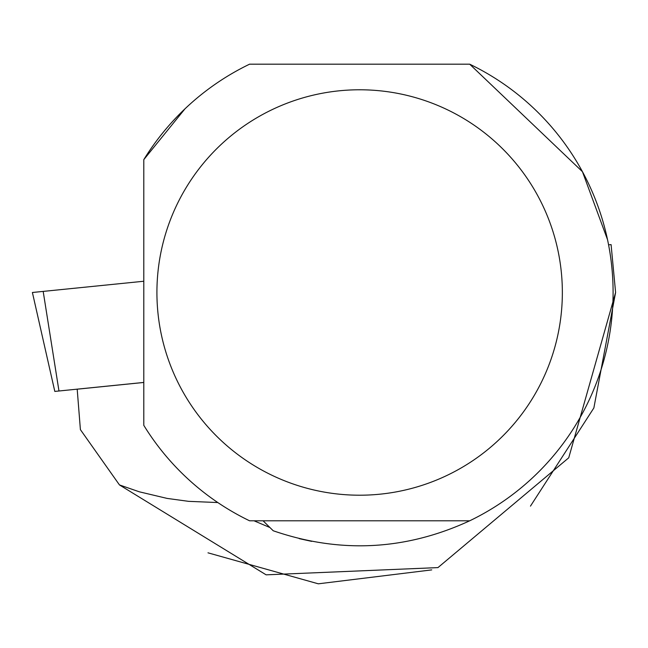 <?xml version="1.0" encoding="UTF-8"?>
<svg xmlns="http://www.w3.org/2000/svg" width="648" height="648" viewBox="0 0 648 648"><rect width="100%" height="100%" fill="white"/><g stroke="black" fill="none" stroke-linecap="round" stroke-linejoin="round"><path stroke-width="0.97" d="M143.791 382.433L54.813 391.416L32.4 292.491L143.791 281.248L43.181 291.406L58.976 390.995M530.461 506.129L593.86 407.965L615.6 292.467L568.733 457.804L437.951 567.599L266.126 574.833L119.459 484.923L80.401 429.632L77.193 389.189L143.791 382.466M431.738 569.892L318.314 583.816L207.992 552.825M184.972 108.84L143.791 159.643L143.791 425.339A253.449 253.449 0 0 0 249.577 520.798L469.703 520.798A253.449 253.449 0 0 0 469.703 64.184L582.447 171.688L607.516 239.639M119.459 484.923L139.328 491.808L167.079 498.401L188.592 501.341L217.817 502.548M615.6 292.467L611.088 244.612L608.569 244.831M254.032 520.798L269.066 527.172L269.017 526.63M269.892 527.488L269.066 527.172M469.703 520.798C405.543 550.403 340.046 553.724 273.221 530.761L263.08 520.798M311.672 541.364L299.246 538.642M469.703 64.184L249.577 64.184A253.449 253.449 0 0 0 143.791 159.643M562.351 292.491A202.719 202.719 0 0 0 186.997 186.235A202.719 202.719 0 0 0 304.422 487.547A202.719 202.719 0 0 0 562.351 292.491"/></g></svg>
